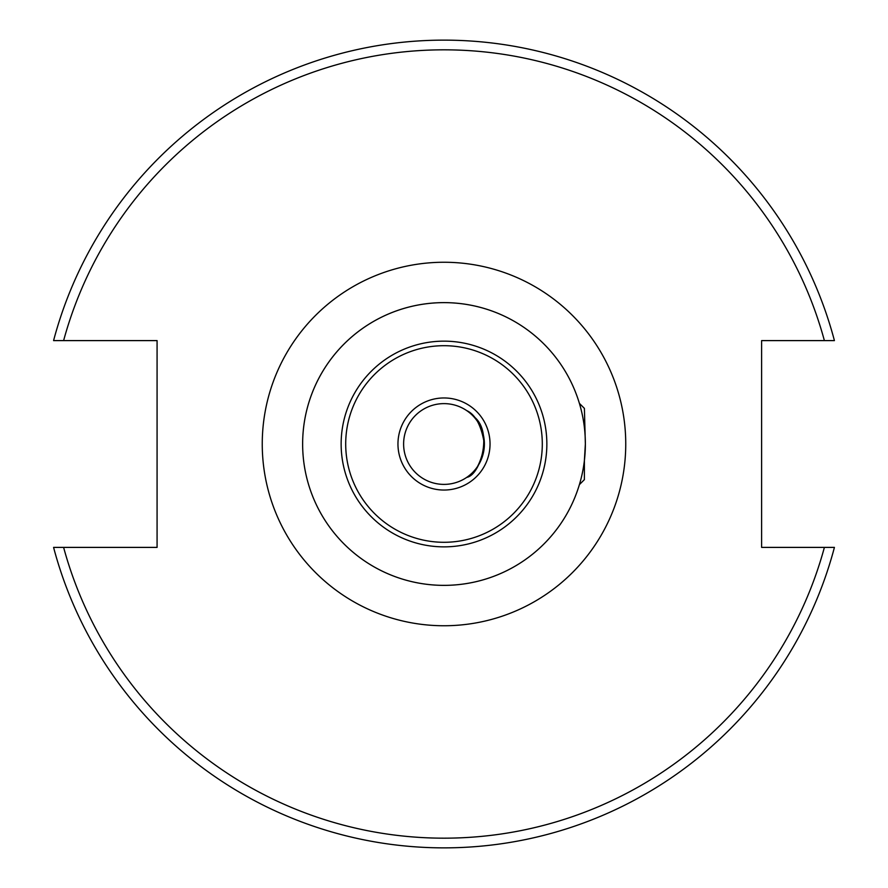 <?xml version="1.0" encoding="UTF-8"?>
<svg xmlns="http://www.w3.org/2000/svg" width="888" height="888" viewBox="0 0 888 888"><rect width="100%" height="100%" fill="white"/><g stroke="black" fill="none" stroke-linecap="round" stroke-linejoin="round"><path stroke-width="1.33" d="M579.631 483.827L579.464 484.393A141.358 141.358 0 0 1 303.296 457.631A141.358 141.358 0 0 1 579.464 403.607L579.631 404.173M584.393 427.539A141.358 141.358 0 0 1 584.393 460.461L585.359 444C580.186 396.803 580.186 396.803 585.359 444C580.186 491.197 580.186 491.197 585.359 444L584.393 408.38L579.631 403.607M444 585.359A141.358 141.358 0 0 0 566.422 373.315A141.358 141.358 0 0 0 321.578 373.315A141.358 141.358 0 0 0 444 585.359M834.42 547.397L824.386 547.397A394.194 394.194 0 0 1 63.614 547.397L53.58 547.397A403.885 403.885 0 0 0 834.42 547.397L761.615 547.397L761.615 340.604L834.42 340.604A403.885 403.885 0 0 0 53.58 340.604L63.614 340.604A394.194 394.194 0 0 1 824.386 340.604L834.42 340.604M53.58 340.604L157.076 340.604L157.076 547.397L53.58 547.397M466.744 410.622C475.546 414.618 481.429 425.741 484.393 444C481.429 462.26 475.546 473.382 466.744 477.378C480.686 475.025 493.439 430.536 473.371 416.283M444 490.043A46.043 46.043 0 0 1 404.129 420.979A46.043 46.043 0 0 1 483.871 420.979A46.043 46.043 0 0 1 444 490.043M444 484.393A40.393 40.393 0 0 1 409.024 423.809A40.393 40.393 0 0 1 478.976 423.809A40.393 40.393 0 0 1 444 484.393M579.631 484.393L584.393 479.62L584.393 460.461M444 625.751A181.751 181.751 0 0 0 601.398 353.124A181.751 181.751 0 0 0 286.602 353.124A181.751 181.751 0 0 0 444 625.751M444 546.864A102.864 102.864 0 0 0 533.078 392.574A102.864 102.864 0 0 0 354.923 392.574A102.864 102.864 0 0 0 444 546.864M444 542.291A98.291 98.291 0 0 1 358.874 394.849A98.291 98.291 0 0 1 529.126 394.849A98.291 98.291 0 0 1 444 542.291"/></g></svg>

